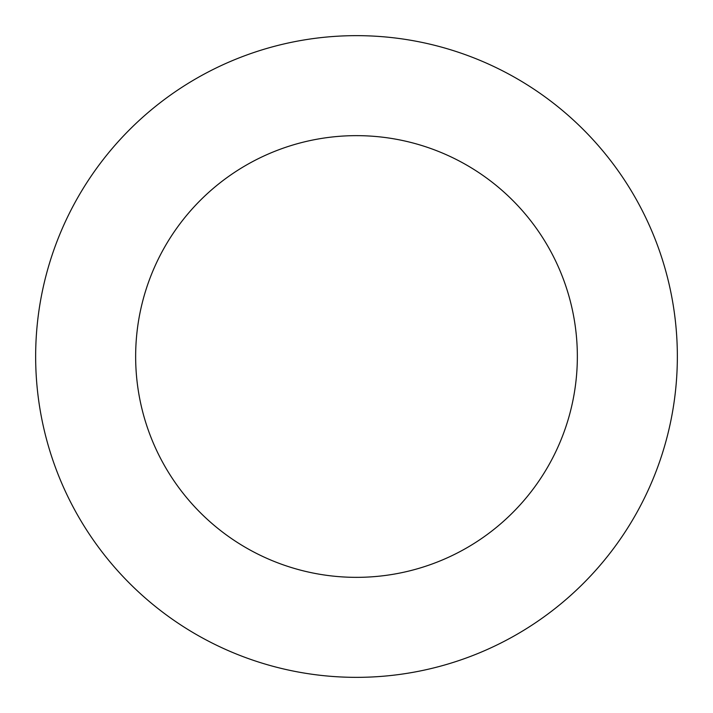 <?xml version="1.0" encoding="UTF-8"?>
<svg xmlns="http://www.w3.org/2000/svg" width="713" height="713" viewBox="0 0 713 713"><rect width="100%" height="100%" fill="white"/><g stroke="black" fill="none" stroke-linecap="round" stroke-linejoin="round"><path stroke-width="1.07" d="M135.648 356.5A220.852 220.852 0 0 1 466.926 165.238A220.852 220.852 0 0 1 466.926 547.762A220.852 220.852 0 0 1 135.648 356.5M35.65 356.5A320.85 320.85 0 0 1 516.925 78.635A320.85 320.85 0 0 1 516.925 634.365A320.85 320.85 0 0 1 35.65 356.5"/></g></svg>
